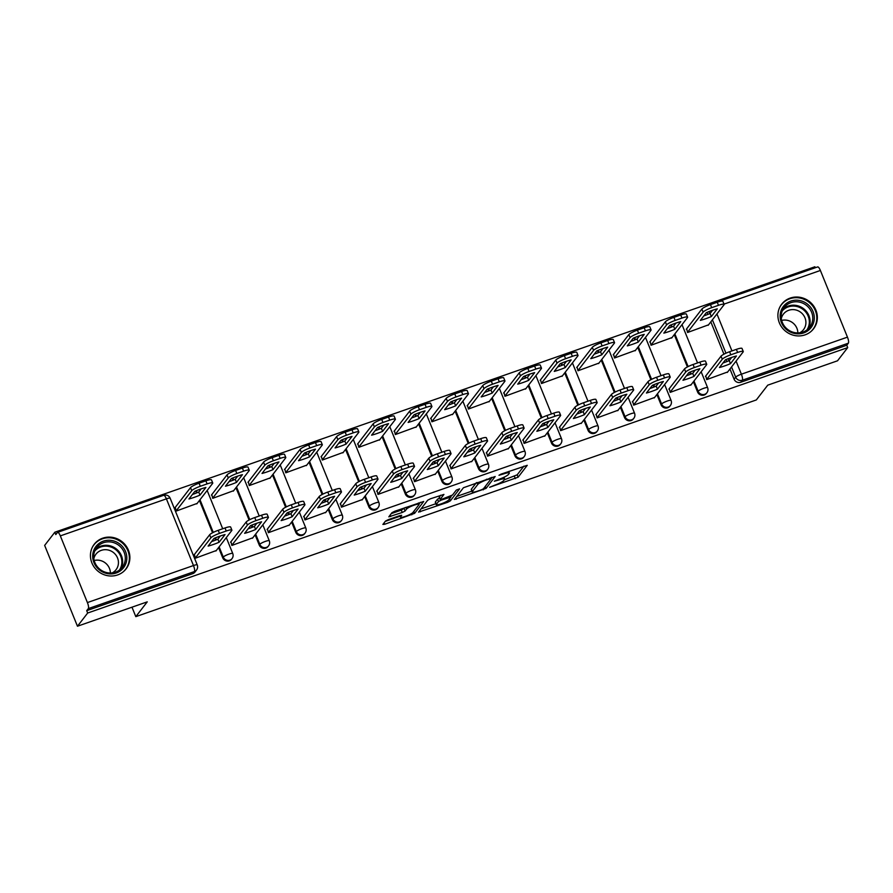 <?xml version="1.0" encoding="UTF-8"?>
<svg xmlns="http://www.w3.org/2000/svg" width="893" height="893" viewBox="0 0 893 893"><rect width="100%" height="100%" fill="white"/><g stroke="black" fill="none" stroke-linecap="round" stroke-linejoin="round"><path stroke-width="1.34" d="M489.665 487.277L518.141 477.186L527.25 465.32L500.984 474.15L498.986 475.277L503.44 473.96A8.104 1.384 157.9 0 1 509.334 472.989A8.104 1.384 157.9 0 1 509.177 473.469L508.43 474.451A8.104 1.384 157.9 0 1 499.466 479.106L494.342 481.227L498.763 480.01A8.104 1.384 157.9 0 1 504.657 479.05A8.104 1.384 157.9 0 1 504.5 479.53L503.752 480.501A8.104 1.384 157.9 0 1 494.789 485.156L489.665 487.277M805.095 334.853A20.126 19.043 37.7 0 0 813.556 328.791A20.126 19.043 37.7 0 0 813.166 305.339A20.126 19.043 37.7 0 0 790.171 298.095A20.126 19.043 37.7 0 0 781.699 304.167A20.126 19.043 37.7 0 0 782.089 327.619A20.126 19.043 37.7 0 0 805.095 334.853M117.63 574.936A20.126 19.043 37.7 0 0 126.092 568.874A20.126 19.043 37.7 0 0 125.701 545.422A20.126 19.043 37.7 0 0 102.706 538.178A20.126 19.043 37.7 0 0 94.234 544.25A20.126 19.043 37.7 0 0 94.625 567.702A20.126 19.043 37.7 0 0 117.63 574.936M388.221 519.681L385.43 521.132L382.885 524.425L384.682 524.269L414.598 513.352L423.706 501.475L394.739 511.254L391.938 512.705L388.823 516.824L402.274 512.47L405.076 511.019L406.594 509.055A6.776 1.15 157.9 0 1 413.202 505.483A6.776 1.15 157.9 0 1 419.018 504.355A6.776 1.15 157.9 0 1 418.895 504.757L412.934 512.47A6.776 1.15 157.9 0 1 406.326 516.031A6.776 1.15 157.9 0 1 400.499 517.17A6.776 1.15 157.9 0 1 400.633 516.768L401.671 515.328L399.83 515.629L388.221 519.681M847.714 347.6L837.522 360.794L767.746 385.162L756.315 399.952L135.814 616.65L147.245 601.86L77.468 626.227L87.67 613.022L847.714 347.6L846.765 345.245L848.35 343.18L742.284 380.228A5.157 4.878 -142.3 0 1 735.687 377.147L731.534 366.945M454.358 499.466L486.082 488.382L495.18 476.516L463.422 487.745L454.358 499.466M447.538 502.324L418.571 512.091L427.68 500.225L430.482 498.774L443.933 494.421L440.204 499.321L442.002 499.165L452.505 495.023L456.323 490.078L459.582 488.851L450.34 500.861L447.538 502.324L447.08 501.185M77.468 626.227L44.65 545.4L54.853 532.206L814.896 266.773L815.287 267.744M87.67 613.022L86.71 610.667L88.295 608.613A5.157 1.429 -109.3 0 0 87.414 602.574L60.333 535.889A5.157 1.429 -109.3 0 0 57.61 532.351A5.157 1.429 -109.3 0 0 57.398 532.507L55.801 534.561L54.853 532.206M846.765 345.245L740.688 382.282A5.157 4.878 -142.3 0 1 734.091 379.201L729.949 368.999M726.924 361.553L726.109 359.533M723.933 354.186L710.817 321.871M707.792 314.425L707.167 312.327M817.441 267.074A5.157 1.429 70.7 0 1 817.653 266.918A5.157 1.429 70.7 0 1 820.388 270.467L847.457 337.141A5.157 1.429 70.7 0 1 848.35 343.18M686.65 328.78L687.588 332.486L708.54 324.818M705.783 375.908L706.72 379.614L727.672 371.946M669.259 388.667L670.196 392.373L691.149 384.704M650.126 341.539L651.064 345.245L672.005 337.576M632.735 401.426L633.673 405.132L654.614 397.463M613.591 354.298L614.529 358.004L635.481 350.335M596.2 414.173L597.138 417.891L618.09 410.222M577.068 367.056L578.005 370.762L598.957 363.094M559.677 426.932L560.614 430.638L581.566 422.981M540.544 379.804L541.482 383.521L562.423 375.853M523.153 439.691L524.091 443.397L545.031 435.728M504.009 392.563L504.947 396.269L525.899 388.6M486.618 452.45L487.556 456.156L508.508 448.487M467.486 405.322L468.423 409.027L489.375 401.359M450.094 465.208L451.032 468.914L471.984 461.246M430.962 418.08L431.899 421.786L452.84 414.118M413.571 477.956L414.508 481.673L435.449 474.004M394.427 430.828L395.365 434.545L416.317 426.876M377.036 490.715L377.973 494.421L398.925 486.752M357.903 443.587L358.841 447.293L379.793 439.635M340.512 503.473L341.45 507.179L362.402 499.511M321.38 456.345L322.317 460.051L343.258 452.383M303.988 516.232L304.926 519.938L325.867 512.269M284.845 469.104L285.782 472.81L306.734 465.141M267.453 528.98L268.391 532.697L289.343 525.028M248.321 481.863L249.259 485.569L270.211 477.9M230.93 541.738L231.867 545.444L252.819 537.787M211.797 494.61L212.735 498.327L233.676 490.659M194.406 554.497L195.344 558.203L216.285 550.534M175.262 507.369L176.2 511.075L197.152 503.406M222.714 557.79L223.272 557.065A5.157 4.878 -142.3 0 0 232.046 558.583L231.477 559.319A5.157 4.878 37.7 0 1 222.714 557.79L218.573 547.588M215.537 540.142L214.722 538.122M212.556 532.775L199.429 500.46M196.404 493.014L195.79 490.916M259.238 545.043L259.807 544.306A5.157 4.878 -142.3 0 0 268.57 545.835L268 546.561A5.157 4.878 37.7 0 1 259.238 545.043L255.097 534.829M252.072 527.383L251.246 525.363M249.08 520.016L235.964 487.712M232.928 480.255L232.314 478.157M295.762 532.284L296.331 531.558A5.157 4.878 -142.3 0 0 305.093 533.076L304.535 533.802A5.157 4.878 37.7 0 1 295.762 532.284L291.62 522.081M288.595 514.625L287.78 512.604M285.604 507.257L272.488 474.953M269.463 467.497L268.838 465.398M332.296 519.525L332.855 518.8A5.157 4.878 -142.3 0 0 341.628 520.318L341.059 521.043A5.157 4.878 37.7 0 1 332.296 519.525L328.155 509.323M325.119 501.866L324.304 499.857M322.139 494.51L309.011 462.194M305.986 454.738L305.373 452.639M368.82 506.766L369.389 506.041A5.157 4.878 -142.3 0 0 378.152 507.559L377.583 508.296A5.157 4.878 37.7 0 1 368.82 506.766L364.679 496.564M361.654 489.118L360.828 487.098M358.662 481.751L345.546 449.436M342.51 441.99L341.896 439.892M405.344 494.019L405.913 493.282A5.157 4.878 -142.3 0 0 414.676 494.8L414.118 495.537A5.157 4.878 37.7 0 1 405.344 494.019L401.203 483.805M398.178 476.36L397.363 474.339M395.186 468.992L382.07 436.677M379.045 429.232L378.42 427.133M441.879 481.26L442.437 480.523A5.157 4.878 -142.3 0 0 451.211 482.053L450.641 482.778A5.157 4.878 37.7 0 1 441.879 481.26L437.737 471.058M434.701 463.601L433.886 461.581M431.721 456.234L418.594 423.929M415.569 416.473L414.955 414.374M478.402 468.501L478.972 467.776A5.157 4.878 -142.3 0 0 487.734 469.294L487.165 470.019A5.157 4.878 37.7 0 1 478.402 468.501L474.261 458.299M471.236 450.842L470.41 448.833M468.245 443.475L455.129 411.171M452.092 403.714L451.478 401.616M514.926 455.743L515.495 455.017A5.157 4.878 -142.3 0 0 524.258 456.535L523.7 457.261A5.157 4.878 37.7 0 1 514.926 455.743L510.785 445.54M507.76 438.083L506.945 436.074M504.768 430.727L491.652 398.412M488.627 390.967L488.002 388.857M551.461 442.984L552.019 442.258A5.157 4.878 -142.3 0 0 560.793 443.776L560.224 444.513A5.157 4.878 37.7 0 1 551.461 442.984L547.309 432.781M544.284 425.336L543.469 423.315M541.292 417.969L528.176 385.653M525.151 378.208L524.537 376.109M587.985 430.236L588.554 429.5A5.157 4.878 -142.3 0 0 597.317 431.029L596.747 431.754A5.157 4.878 37.7 0 1 587.985 430.236L583.843 420.023M580.818 412.577L579.992 410.557M577.827 405.21L564.7 372.906M561.675 365.449L561.061 363.351M624.508 417.477L625.078 416.741A5.157 4.878 -142.3 0 0 633.84 418.27L633.282 418.996A5.157 4.878 37.7 0 1 624.508 417.477L620.367 407.275M617.342 399.818L616.527 397.798M614.351 392.451L601.235 360.147M598.21 352.69L597.584 350.592M661.043 404.719L661.601 403.993A5.157 4.878 -142.3 0 0 670.375 405.511L669.806 406.237A5.157 4.878 37.7 0 1 661.043 404.719L656.891 394.516M653.866 387.06L653.051 385.05M650.874 379.692L637.758 347.388M634.733 339.932L634.119 337.833M697.567 391.96L698.136 391.234A5.157 4.878 -142.3 0 0 706.899 392.753L706.33 393.478A5.157 4.878 37.7 0 1 697.567 391.96L693.426 381.757M690.401 374.312L689.575 372.292M687.409 366.945L674.282 334.629M671.257 327.184L670.643 325.074M135.814 616.65L131.974 607.184M86.71 610.667L192.776 573.63A5.157 4.878 37.7 0 0 194.953 572.078L196.538 570.013A5.157 4.878 -142.3 0 1 194.373 571.576L88.295 608.613M504.277 479.809L517.181 474.83L523.89 466.146M491.262 478.079L491.831 477.342M456.703 496.43L471.895 491.128M481.45 489.81L483.414 488.795L491.362 478.503L486.774 479.775A8.104 1.384 157.9 0 0 477.811 484.43L472.375 491.463A8.104 1.384 157.9 0 0 472.218 491.943A8.104 1.384 157.9 0 0 478.123 490.971L481.45 489.81M472.218 491.943L471.258 489.587A8.104 1.384 157.9 0 1 471.415 489.107L476.315 482.767M435.884 503.697L420.971 508.91M440.584 495.247L439.345 497.189M451.579 495.66L450.719 496.776M436.398 504.255A6.776 1.15 157.9 0 0 436.264 504.657A6.776 1.15 157.9 0 0 442.091 503.518A6.776 1.15 157.9 0 0 448.699 499.957L450.842 497.088L441.298 500.08L438.496 501.531L436.398 504.255L435.438 501.888A6.776 1.15 157.9 0 0 435.315 502.301L436.264 504.657M439.568 498.015L437.537 499.176L438.496 501.531M435.438 501.888L437.537 499.176M391.212 513.642L401.314 510.115L404.842 507.726M418.94 504.143L420.357 502.312M385.229 521.389L400.109 516.199M711.353 316.535L717.291 308.855A16.13 2.746 157.9 0 0 706.285 312.695L700.346 320.375A16.13 2.746 157.9 0 0 711.353 316.535L710.102 313.476L712.569 310.284M708.16 325.309L723.977 304.848A7.747 1.317 157.9 0 0 724.123 304.379A7.747 1.317 157.9 0 0 718.485 305.306L711.699 307.672A7.747 1.317 157.9 0 0 703.137 312.115L687.521 332.33M703.818 315.888A16.13 2.746 157.9 0 0 710.102 313.476M686.282 329.26L701.898 309.056A7.747 1.317 -22.1 0 1 710.46 304.613L717.246 302.247A7.747 1.317 -22.1 0 1 722.884 301.321L724.123 304.379M730.485 363.663A16.13 2.746 -22.1 0 1 719.479 367.503L725.417 359.823A16.13 2.746 -22.1 0 1 736.424 355.983L730.485 363.663L729.246 360.593A16.13 2.746 -22.1 0 1 722.95 363.016M729.246 360.593L731.713 357.401M705.414 376.388L721.031 356.184A7.747 1.317 -22.1 0 1 729.592 351.742L736.379 349.364A7.747 1.317 -22.1 0 1 742.016 348.449L743.266 351.507A7.747 1.317 157.9 0 0 737.629 352.434L730.831 354.8A7.747 1.317 157.9 0 0 722.27 359.243L721.031 356.184M727.304 372.437L743.11 351.965A7.747 1.317 157.9 0 0 743.266 351.507M706.653 379.458L722.27 359.243M674.829 329.294L680.756 321.614A16.13 2.746 157.9 0 0 669.761 325.454L663.823 333.134A16.13 2.746 157.9 0 0 674.829 329.294L673.579 326.224L676.046 323.032M671.636 338.056L687.454 317.595A7.747 1.317 157.9 0 0 687.599 317.138A7.747 1.317 157.9 0 0 681.962 318.064L675.175 320.431A7.747 1.317 157.9 0 0 666.613 324.873L650.997 345.089M667.294 328.646A16.13 2.746 157.9 0 0 673.579 326.224M649.747 342.019L665.363 321.815A7.747 1.317 -22.1 0 1 673.925 317.372L680.723 314.995A7.747 1.317 -22.1 0 1 686.36 314.079L687.599 317.138M638.294 342.052L644.233 334.362A16.13 2.746 157.9 0 0 633.226 338.213L627.288 345.892A16.13 2.746 157.9 0 0 638.294 342.052L637.055 338.983L639.522 335.79M635.113 350.815L650.919 330.354A7.747 1.317 157.9 0 0 651.075 329.897A7.747 1.317 157.9 0 0 645.438 330.823L638.651 333.189A7.747 1.317 157.9 0 0 630.078 337.632L614.462 357.836M630.759 341.405A16.13 2.746 157.9 0 0 637.055 338.983M613.223 354.778L628.839 334.574A7.747 1.317 -22.1 0 1 637.401 330.131L644.188 327.753A7.747 1.317 -22.1 0 1 649.825 326.827L651.075 329.897M814.137 320.185A17.425 16.476 -142.3 0 1 794.915 333.547A17.425 16.476 -142.3 0 1 780.303 313.834A17.425 16.476 -142.3 0 1 799.525 300.472A17.425 16.476 -142.3 0 1 814.137 320.185M781.297 314.403A16.13 15.259 37.7 0 0 791.053 331.459A16.13 15.259 37.7 0 0 809.728 327.206A16.13 15.259 37.7 0 0 812.63 320.274A16.13 15.259 37.7 0 0 802.874 303.218A16.13 15.259 37.7 0 0 784.199 307.482A16.13 15.259 37.7 0 0 781.297 314.403M781.297 318.622A12.703 12.011 -142.3 0 1 783.418 314.102A12.703 12.011 -142.3 0 1 798.119 310.753A12.703 12.011 -142.3 0 1 805.799 324.181A12.703 12.011 -142.3 0 1 803.51 329.64A12.703 12.011 -142.3 0 1 799.681 332.821M810.922 331.537A20.003 18.92 37.7 0 0 813.043 329.238A20.003 18.92 37.7 0 0 816.637 320.654A20.003 18.92 37.7 0 0 804.548 299.501A20.003 18.92 37.7 0 0 781.397 304.781A20.003 18.92 37.7 0 0 779.701 307.415M781.654 320.431A12.703 12.011 -142.3 0 1 797.84 332.933M126.672 560.268A17.425 16.476 -142.3 0 1 107.45 573.63A17.425 16.476 -142.3 0 1 92.839 553.917A17.425 16.476 -142.3 0 1 112.06 540.555A17.425 16.476 -142.3 0 1 126.672 560.268M93.832 554.486A16.13 15.259 37.7 0 0 103.588 571.542A16.13 15.259 37.7 0 0 122.263 567.289A16.13 15.259 37.7 0 0 125.165 560.357A16.13 15.259 37.7 0 0 115.409 543.301A16.13 15.259 37.7 0 0 96.734 547.554A16.13 15.259 37.7 0 0 93.832 554.486M93.832 558.694A12.703 12.011 -142.3 0 1 95.953 554.185A12.703 12.011 -142.3 0 1 110.654 550.836A12.703 12.011 -142.3 0 1 118.334 564.264A12.703 12.011 -142.3 0 1 116.045 569.712A12.703 12.011 -142.3 0 1 112.217 572.904M123.457 571.62A20.003 18.92 37.7 0 0 125.578 569.321A20.003 18.92 37.7 0 0 129.184 560.737A20.003 18.92 37.7 0 0 117.083 539.584A20.003 18.92 37.7 0 0 93.932 544.864A20.003 18.92 37.7 0 0 92.236 547.498M94.189 560.514A12.703 12.011 -142.3 0 1 110.375 573.016M693.961 376.422A16.13 2.746 -22.1 0 1 682.955 380.262L688.894 372.582A16.13 2.746 -22.1 0 1 699.9 368.731L693.961 376.422L692.711 373.352A16.13 2.746 -22.1 0 1 686.427 375.774M692.711 373.352L695.178 370.16M668.89 389.147L684.507 368.943A7.747 1.317 -22.1 0 1 693.068 364.5L699.855 362.123A7.747 1.317 -22.1 0 1 705.492 361.207L706.731 364.266A7.747 1.317 157.9 0 0 701.094 365.192L694.308 367.559A7.747 1.317 157.9 0 0 685.746 372.001L684.507 368.943M690.769 385.184L706.586 364.724A7.747 1.317 157.9 0 0 706.731 364.266M670.13 392.206L685.746 372.001M657.438 389.169A16.13 2.746 -22.1 0 1 646.432 393.02L652.37 385.341A16.13 2.746 -22.1 0 1 663.365 381.49L657.438 389.169L656.188 386.111A16.13 2.746 -22.1 0 1 649.903 388.533M656.188 386.111L658.654 382.918M632.356 401.906L647.972 381.702A7.747 1.317 -22.1 0 1 656.534 377.259L663.332 374.881A7.747 1.317 -22.1 0 1 668.969 373.955L670.208 377.025A7.747 1.317 157.9 0 0 664.571 377.94L657.784 380.318A7.747 1.317 157.9 0 0 649.222 384.76L647.972 381.702M654.245 397.943L670.063 377.482A7.747 1.317 157.9 0 0 670.208 377.025M633.606 404.964L649.222 384.76M601.77 354.8L607.709 347.12A16.13 2.746 157.9 0 0 596.703 350.96L590.764 358.651A16.13 2.746 157.9 0 0 601.77 354.8L600.531 351.742L602.987 348.549M598.578 363.574L614.395 343.113A7.747 1.317 157.9 0 0 614.54 342.655A7.747 1.317 157.9 0 0 608.903 343.571L602.116 345.948A7.747 1.317 157.9 0 0 593.555 350.391L577.938 370.595M594.236 354.153A16.13 2.746 157.9 0 0 600.531 351.742M576.699 367.536L592.316 347.321A7.747 1.317 -22.1 0 1 600.877 342.879L607.664 340.512A7.747 1.317 -22.1 0 1 613.301 339.586L614.54 342.655M565.247 367.559L571.174 359.879A16.13 2.746 157.9 0 0 560.179 363.719L554.24 371.399A16.13 2.746 157.9 0 0 565.247 367.559L563.996 364.5L566.463 361.308M562.054 376.333L577.871 355.872A7.747 1.317 157.9 0 0 578.017 355.403A7.747 1.317 157.9 0 0 572.38 356.329L565.593 358.707A7.747 1.317 157.9 0 0 557.031 363.15L541.415 383.354M557.712 366.911A16.13 2.746 157.9 0 0 563.996 364.5M540.165 380.295L555.781 360.08A7.747 1.317 -22.1 0 1 564.343 355.637L571.14 353.271A7.747 1.317 -22.1 0 1 576.778 352.344L578.017 355.403M528.712 380.318L534.65 372.638A16.13 2.746 157.9 0 0 523.644 376.478L517.706 384.157A16.13 2.746 157.9 0 0 528.712 380.318L527.473 377.248L529.94 374.067M525.53 389.091L541.337 368.619A7.747 1.317 157.9 0 0 541.493 368.162A7.747 1.317 157.9 0 0 535.856 369.088L529.069 371.455A7.747 1.317 157.9 0 0 520.496 375.897L504.88 396.112M521.177 379.67A16.13 2.746 157.9 0 0 527.473 377.248M503.641 393.043L519.257 372.839A7.747 1.317 -22.1 0 1 527.819 368.396L534.606 366.03A7.747 1.317 -22.1 0 1 540.243 365.103L541.493 368.162M620.903 401.928A16.13 2.746 -22.1 0 1 609.897 405.768L615.835 398.088A16.13 2.746 -22.1 0 1 626.841 394.248L620.903 401.928L619.664 398.87A16.13 2.746 -22.1 0 1 613.368 401.281M619.664 398.87L622.131 395.677M595.832 414.665L611.448 394.449A7.747 1.317 -22.1 0 1 620.01 390.007L626.797 387.64A7.747 1.317 -22.1 0 1 632.434 386.714L633.684 389.783A7.747 1.317 157.9 0 0 628.047 390.699L621.249 393.076A7.747 1.317 157.9 0 0 612.687 397.519L611.448 394.449M617.722 410.702L633.528 390.241A7.747 1.317 157.9 0 0 633.684 389.783M597.071 417.723L612.687 397.519M584.379 414.687A16.13 2.746 -22.1 0 1 573.373 418.527L579.311 410.847A16.13 2.746 -22.1 0 1 590.318 407.007L584.379 414.687L583.129 411.628A16.13 2.746 -22.1 0 1 576.845 414.039M583.129 411.628L585.596 408.436M559.308 427.412L574.925 407.208A7.747 1.317 -22.1 0 1 583.486 402.765L590.273 400.399A7.747 1.317 -22.1 0 1 595.91 399.472L597.149 402.531A7.747 1.317 157.9 0 0 591.512 403.457L584.725 405.835A7.747 1.317 157.9 0 0 576.164 410.278L574.925 407.208M581.187 423.461L597.004 403A7.747 1.317 157.9 0 0 597.149 402.531M560.547 430.482L576.164 410.278M547.856 427.446A16.13 2.746 -22.1 0 1 536.849 431.286L542.788 423.606A16.13 2.746 -22.1 0 1 553.783 419.766L547.856 427.446L546.605 424.376A16.13 2.746 -22.1 0 1 540.321 426.798M546.605 424.376L549.072 421.183M522.773 440.171L538.39 419.967A7.747 1.317 -22.1 0 1 546.951 415.524L553.749 413.146A7.747 1.317 -22.1 0 1 559.386 412.231L560.625 415.29A7.747 1.317 157.9 0 0 554.988 416.216L548.202 418.583A7.747 1.317 157.9 0 0 539.64 423.025L538.39 419.967M544.663 436.208L560.48 415.747A7.747 1.317 157.9 0 0 560.625 415.29M524.024 443.241L539.64 423.025M492.188 393.076L498.127 385.396A16.13 2.746 157.9 0 0 487.12 389.236L481.182 396.916A16.13 2.746 157.9 0 0 492.188 393.076L490.949 390.007L493.416 386.814M488.996 401.839L504.813 381.378A7.747 1.317 157.9 0 0 504.958 380.92A7.747 1.317 157.9 0 0 499.321 381.847L492.534 384.213A7.747 1.317 157.9 0 0 483.973 388.656L468.356 408.86M484.653 392.429A16.13 2.746 157.9 0 0 490.949 390.007M467.117 405.802L482.733 385.597A7.747 1.317 -22.1 0 1 491.295 381.155L498.082 378.777A7.747 1.317 -22.1 0 1 503.719 377.862L504.958 380.92M511.321 440.204A16.13 2.746 -22.1 0 1 500.314 444.044L506.253 436.364A16.13 2.746 -22.1 0 1 517.259 432.513L511.321 440.204L510.082 437.135A16.13 2.746 -22.1 0 1 503.786 439.557M510.082 437.135L512.549 433.942M486.25 452.93L501.866 432.725A7.747 1.317 -22.1 0 1 510.428 428.283L517.214 425.905A7.747 1.317 -22.1 0 1 522.851 424.979L524.102 428.048A7.747 1.317 157.9 0 0 518.465 428.975L511.678 431.341A7.747 1.317 157.9 0 0 503.105 435.784L501.866 432.725M508.139 448.967L523.945 428.506A7.747 1.317 157.9 0 0 524.102 428.048M487.489 455.988L503.105 435.784M455.664 405.824L461.592 398.144A16.13 2.746 157.9 0 0 450.597 401.995L444.658 409.675A16.13 2.746 157.9 0 0 455.664 405.824L454.414 402.765L456.881 399.573M452.472 414.598L468.289 394.137A7.747 1.317 157.9 0 0 468.434 393.679A7.747 1.317 157.9 0 0 462.797 394.606L456.01 396.972A7.747 1.317 157.9 0 0 447.449 401.415L431.832 421.619M448.13 405.188A16.13 2.746 157.9 0 0 454.414 402.765M430.582 418.56L446.199 398.356A7.747 1.317 -22.1 0 1 454.76 393.913L461.558 391.536A7.747 1.317 -22.1 0 1 467.195 390.609L468.434 393.679M474.797 452.952A16.13 2.746 -22.1 0 1 463.791 456.803L469.729 449.123A16.13 2.746 -22.1 0 1 480.735 445.272L474.797 452.952L473.558 449.893A16.13 2.746 -22.1 0 1 467.262 452.304M473.558 449.893L476.014 446.701M449.726 465.688L465.342 445.473A7.747 1.317 -22.1 0 1 473.904 441.03L480.691 438.664A7.747 1.317 -22.1 0 1 486.328 437.737L487.567 440.807A7.747 1.317 157.9 0 0 481.93 441.722L475.143 444.1A7.747 1.317 157.9 0 0 466.581 448.543L465.342 445.473M471.604 461.726L487.422 441.265A7.747 1.317 157.9 0 0 487.567 440.807M450.965 468.747L466.581 448.543M419.13 418.583L425.068 410.903A16.13 2.746 157.9 0 0 414.062 414.743L408.123 422.434A16.13 2.746 157.9 0 0 419.13 418.583L417.891 415.524L420.357 412.332M415.948 427.356L431.754 406.895A7.747 1.317 157.9 0 0 431.911 406.438A7.747 1.317 157.9 0 0 426.274 407.353L419.487 409.731A7.747 1.317 157.9 0 0 410.914 414.173L395.298 434.378M411.595 417.935A16.13 2.746 157.9 0 0 417.891 415.524M394.059 431.319L409.675 411.104A7.747 1.317 -22.1 0 1 418.237 406.661L425.023 404.295A7.747 1.317 -22.1 0 1 430.66 403.368L431.911 406.438M438.273 465.711A16.13 2.746 -22.1 0 1 427.267 469.551L433.205 461.871A16.13 2.746 -22.1 0 1 444.201 458.031L438.273 465.711L437.023 462.652A16.13 2.746 -22.1 0 1 430.739 465.063M437.023 462.652L439.49 459.46M413.191 478.447L428.807 458.232A7.747 1.317 -22.1 0 1 437.369 453.789L444.167 451.423A7.747 1.317 -22.1 0 1 449.804 450.496L451.043 453.555A7.747 1.317 157.9 0 0 445.406 454.481L438.619 456.859A7.747 1.317 157.9 0 0 430.058 461.301L428.807 458.232M435.081 474.484L450.898 454.024A7.747 1.317 157.9 0 0 451.043 453.555M414.441 481.506L430.058 461.301M382.606 431.341L388.544 423.662A16.13 2.746 157.9 0 0 377.538 427.501L371.6 435.181A16.13 2.746 157.9 0 0 382.606 431.341L381.367 428.283L383.834 425.09M379.413 440.115L395.231 419.654A7.747 1.317 157.9 0 0 395.376 419.185A7.747 1.317 157.9 0 0 389.75 420.112L382.952 422.489A7.747 1.317 157.9 0 0 374.39 426.932L358.774 447.136M375.071 430.694A16.13 2.746 157.9 0 0 381.367 428.283M357.535 444.067L373.151 423.862A7.747 1.317 -22.1 0 1 381.713 419.42L388.5 417.053A7.747 1.317 -22.1 0 1 394.137 416.127L395.376 419.185M401.738 478.469A16.13 2.746 -22.1 0 1 390.732 482.309L396.671 474.629A16.13 2.746 -22.1 0 1 407.677 470.79L401.738 478.469L400.499 475.4A16.13 2.746 -22.1 0 1 394.204 477.822M400.499 475.4L402.966 472.218M376.667 491.195L392.284 470.991A7.747 1.317 -22.1 0 1 400.845 466.548L407.632 464.181A7.747 1.317 -22.1 0 1 413.269 463.255L414.519 466.313A7.747 1.317 157.9 0 0 408.882 467.24L402.096 469.606A7.747 1.317 157.9 0 0 393.523 474.049L392.284 470.991M398.557 487.243L414.363 466.771A7.747 1.317 157.9 0 0 414.519 466.313M377.906 494.264L393.523 474.049M346.082 444.1L352.009 436.42A16.13 2.746 157.9 0 0 341.014 440.26L335.076 447.94A16.13 2.746 157.9 0 0 346.082 444.1L344.832 441.03L347.299 437.838M342.89 452.874L358.707 432.402A7.747 1.317 157.9 0 0 358.852 431.944A7.747 1.317 157.9 0 0 353.215 432.871L346.428 435.237A7.747 1.317 157.9 0 0 337.867 439.68L322.25 459.895M338.547 443.453A16.13 2.746 157.9 0 0 344.832 441.03M321 456.825L336.616 436.621A7.747 1.317 -22.1 0 1 345.178 432.179L351.976 429.801A7.747 1.317 -22.1 0 1 357.613 428.886L358.852 431.944M365.215 491.228A16.13 2.746 -22.1 0 1 354.208 495.068L360.147 487.388A16.13 2.746 -22.1 0 1 371.153 483.548L365.215 491.228L363.976 488.158A16.13 2.746 -22.1 0 1 357.68 490.581M363.976 488.158L366.443 484.966M340.144 503.953L355.76 483.749A7.747 1.317 -22.1 0 1 364.322 479.307L371.108 476.929A7.747 1.317 -22.1 0 1 376.746 476.014L377.985 479.072A7.747 1.317 157.9 0 0 372.359 479.999L365.561 482.365A7.747 1.317 157.9 0 0 356.999 486.808L355.76 483.749M362.022 499.991L377.839 479.53A7.747 1.317 157.9 0 0 377.985 479.072M341.383 507.023L356.999 486.808M309.547 456.859L315.486 449.168A16.13 2.746 157.9 0 0 304.48 453.019L298.541 460.699A16.13 2.746 157.9 0 0 309.547 456.859L308.308 453.789L310.775 450.597M306.366 465.621L322.172 445.161A7.747 1.317 157.9 0 0 322.328 444.703A7.747 1.317 157.9 0 0 316.691 445.629L309.904 447.996A7.747 1.317 157.9 0 0 301.332 452.438L285.715 472.643M302.013 456.211A16.13 2.746 157.9 0 0 308.308 453.789M284.476 469.584L300.093 449.38A7.747 1.317 -22.1 0 1 308.654 444.937L315.441 442.56A7.747 1.317 -22.1 0 1 321.078 441.644L322.328 444.703M328.691 503.976A16.13 2.746 -22.1 0 1 317.685 507.827L323.623 500.147A16.13 2.746 -22.1 0 1 334.618 496.296L328.691 503.976L327.441 500.917A16.13 2.746 -22.1 0 1 321.156 503.339M327.441 500.917L329.908 497.725M303.609 516.712L319.225 496.508A7.747 1.317 -22.1 0 1 327.787 492.065L334.585 489.688A7.747 1.317 -22.1 0 1 340.222 488.761L341.461 491.831A7.747 1.317 157.9 0 0 335.824 492.757L329.037 495.124A7.747 1.317 157.9 0 0 320.475 499.567L319.225 496.508M325.499 512.749L341.316 492.289A7.747 1.317 157.9 0 0 341.461 491.831M304.859 519.771L320.475 499.567M273.024 469.606L278.962 461.927A16.13 2.746 157.9 0 0 267.956 465.778L262.017 473.457A16.13 2.746 157.9 0 0 273.024 469.606L271.785 466.548L274.251 463.355M269.831 478.38L285.648 457.919A7.747 1.317 157.9 0 0 285.793 457.462A7.747 1.317 157.9 0 0 280.168 458.377L273.37 460.755A7.747 1.317 157.9 0 0 264.808 465.197L249.192 485.401M265.489 468.97A16.13 2.746 157.9 0 0 271.785 466.548M247.953 482.343L263.569 462.127A7.747 1.317 -22.1 0 1 272.131 457.685L278.917 455.318A7.747 1.317 -22.1 0 1 284.554 454.392L285.793 457.462M292.156 516.734A16.13 2.746 -22.1 0 1 281.15 520.586L287.088 512.895A16.13 2.746 -22.1 0 1 298.095 509.055L292.156 516.734L290.917 513.676A16.13 2.746 -22.1 0 1 284.621 516.087M290.917 513.676L293.384 510.483M267.085 529.471L282.701 509.256A7.747 1.317 -22.1 0 1 291.263 504.813L298.05 502.446A7.747 1.317 -22.1 0 1 303.687 501.52L304.937 504.59A7.747 1.317 157.9 0 0 299.3 505.505L292.513 507.883A7.747 1.317 157.9 0 0 283.941 512.325L282.701 509.256M288.975 525.508L304.781 505.047A7.747 1.317 157.9 0 0 304.937 504.59M268.324 532.529L283.941 512.325M236.5 482.365L242.427 474.685A16.13 2.746 157.9 0 0 231.432 478.525L225.494 486.205A16.13 2.746 157.9 0 0 236.5 482.365L235.25 479.307L237.717 476.114M233.307 491.139L249.125 470.678A7.747 1.317 157.9 0 0 249.27 470.22A7.747 1.317 157.9 0 0 243.633 471.136L236.846 473.513A7.747 1.317 157.9 0 0 228.284 477.956L212.668 498.16M228.965 481.718A16.13 2.746 157.9 0 0 235.25 479.307M211.418 495.102L227.034 474.886A7.747 1.317 -22.1 0 1 235.596 470.444L242.394 468.077A7.747 1.317 -22.1 0 1 248.031 467.151L249.27 470.22M255.632 529.493A16.13 2.746 -22.1 0 1 244.626 533.333L250.565 525.653A16.13 2.746 -22.1 0 1 261.571 521.813L255.632 529.493L254.393 526.435A16.13 2.746 -22.1 0 1 248.098 528.846M254.393 526.435L256.86 523.242M230.561 542.218L246.178 522.014A7.747 1.317 -22.1 0 1 254.739 517.572L261.526 515.205A7.747 1.317 -22.1 0 1 267.163 514.279L268.402 517.337A7.747 1.317 157.9 0 0 262.776 518.264L255.978 520.641A7.747 1.317 157.9 0 0 247.417 525.084L246.178 522.014M252.44 538.267L268.257 517.806A7.747 1.317 157.9 0 0 268.402 517.337M231.8 545.288L247.417 525.084M199.965 495.124L205.903 487.444A16.13 2.746 157.9 0 0 194.897 491.284L188.959 498.964A16.13 2.746 157.9 0 0 199.965 495.124L198.726 492.065L201.193 488.873M196.784 503.898L212.59 483.437A7.747 1.317 157.9 0 0 212.746 482.968A7.747 1.317 157.9 0 0 207.109 483.894L200.322 486.261A7.747 1.317 157.9 0 0 191.761 490.704L176.133 510.919M192.43 494.476A16.13 2.746 157.9 0 0 198.726 492.065M174.894 507.849L190.51 487.645A7.747 1.317 -22.1 0 1 199.072 483.202L205.859 480.836A7.747 1.317 -22.1 0 1 211.496 479.909L212.746 482.968M219.109 542.252A16.13 2.746 -22.1 0 1 208.102 546.092L214.041 538.412A16.13 2.746 -22.1 0 1 225.036 534.572L219.109 542.252L217.859 539.182A16.13 2.746 -22.1 0 1 211.574 541.604M217.859 539.182L220.325 535.99M194.027 554.977L209.643 534.773A7.747 1.317 -22.1 0 1 218.205 530.33L225.003 527.964A7.747 1.317 -22.1 0 1 230.64 527.037L231.879 530.096A7.747 1.317 157.9 0 0 226.242 531.022L219.455 533.389A7.747 1.317 157.9 0 0 210.893 537.832L209.643 534.773M215.916 551.026L231.733 530.554A7.747 1.317 157.9 0 0 231.879 530.096M195.277 558.047L210.893 537.832M87.414 602.574L193.48 565.537L166.399 498.852L60.333 535.889M734.091 379.201L735.687 377.147A5.157 0.882 157.9 0 1 741.391 374.189L847.457 337.141M729.001 360.705L728.186 358.696M725.953 353.193L712.402 319.817M709.868 313.577L709.053 311.568M716.934 313.956L731.947 350.916M736.066 361.085L741.391 374.189A5.157 1.429 70.7 0 1 742.284 380.228L740.688 382.282M820.388 270.467L724.022 304.111M232.046 558.583A5.157 5.157 0 0 0 232.738 553.493A5.157 0.882 -22.1 0 0 228.988 554.106A5.157 0.882 -22.1 0 0 223.272 557.065L219.131 546.862M216.285 539.841L215.459 537.82M213.26 532.407L199.999 499.734M197.141 492.713L196.326 490.692M268.57 545.835A5.157 5.157 0 0 0 269.273 540.734A5.157 0.882 -22.1 0 0 265.511 541.348A5.157 0.882 -22.1 0 0 259.807 544.306L255.655 534.103M252.808 527.082L251.982 525.062M249.794 519.648L236.522 486.975M233.676 479.965L232.85 477.934M305.093 533.076A5.157 5.157 0 0 0 305.797 527.975A5.157 0.882 -22.1 0 0 302.035 528.589A5.157 0.882 -22.1 0 0 296.331 531.558L292.19 521.345M289.332 514.335L288.517 512.303M286.318 506.9L273.046 474.216M270.199 467.206L269.373 465.175M341.628 520.318A5.157 5.157 0 0 0 342.32 515.216A5.157 0.882 -22.1 0 0 338.57 515.83A5.157 0.882 -22.1 0 0 332.855 518.8L328.713 508.597M325.867 501.576L325.041 499.544M322.842 494.142L309.581 461.469M306.723 454.448L305.908 452.427M378.152 507.559A5.157 5.157 0 0 0 378.855 502.458A5.157 0.882 -22.1 0 0 375.093 503.083A5.157 0.882 -22.1 0 0 369.389 506.041L365.237 495.838M362.391 488.817L361.565 486.797M359.377 481.383L346.104 448.71M343.258 441.689L342.432 439.669M414.676 494.8A5.157 5.157 0 0 0 415.379 489.71A5.157 0.882 -22.1 0 0 411.617 490.324A5.157 0.882 -22.1 0 0 405.913 493.282L401.772 483.08M398.914 476.058L398.099 474.038M395.9 468.624L382.628 435.951M379.782 428.93L378.956 426.91M451.211 482.053A5.157 5.157 0 0 0 451.903 476.951A5.157 0.882 -22.1 0 0 448.152 477.565A5.157 0.882 -22.1 0 0 442.437 480.523L438.296 470.321M435.449 463.3L434.623 461.279M432.424 455.865L419.163 423.193M416.305 416.183L415.491 414.151M487.734 469.294A5.157 5.157 0 0 0 488.438 464.193A5.157 0.882 -22.1 0 0 484.676 464.806A5.157 0.882 -22.1 0 0 478.972 467.776L474.819 457.562M471.973 450.552L471.147 448.52M468.959 443.118L455.687 410.445M452.84 403.424L452.014 401.392M524.258 456.535A5.157 5.157 0 0 0 524.961 451.434A5.157 0.882 -22.1 0 0 521.199 452.048A5.157 0.882 -22.1 0 0 515.495 455.017L511.354 444.814M508.497 437.793L507.682 435.773M505.483 430.359L492.21 397.686M489.364 390.665L488.538 388.645M560.793 443.776A5.157 5.157 0 0 0 561.485 438.686A5.157 0.882 -22.1 0 0 557.734 439.3A5.157 0.882 -22.1 0 0 552.019 442.258L547.878 432.056M545.031 425.035L544.205 423.014M542.006 417.6L528.745 384.928M525.888 377.906L525.073 375.886M597.317 431.029A5.157 5.157 0 0 0 598.02 425.928A5.157 0.882 -22.1 0 0 594.258 426.541A5.157 0.882 -22.1 0 0 588.554 429.5L584.402 419.297M581.555 412.276L580.729 410.255M578.541 404.842L565.269 372.169M562.423 365.148L561.597 363.127M633.84 418.27A5.157 5.157 0 0 0 634.543 413.169A5.157 0.882 -22.1 0 0 630.782 413.783A5.157 0.882 -22.1 0 0 625.078 416.741L620.936 406.538M618.079 399.528L617.264 397.497M615.065 392.083L601.793 359.41M598.946 352.4L598.12 350.369M670.375 405.511A5.157 5.157 0 0 0 671.067 400.41A5.157 0.882 -22.1 0 0 667.317 401.024A5.157 0.882 -22.1 0 0 661.601 403.993L657.46 393.78M654.614 386.769L653.788 384.738M651.589 379.335L638.328 346.663M635.47 339.641L634.655 337.621M706.899 392.753A5.157 5.157 0 0 0 707.602 387.651A5.157 0.882 -22.1 0 0 703.84 388.276A5.157 0.882 -22.1 0 0 698.136 391.234L693.984 381.032M691.137 374.011L690.311 371.99M688.123 366.576L674.851 333.904M672.005 326.883L671.179 324.862M192.776 573.63L194.373 571.576A5.157 1.429 70.7 0 0 193.48 565.537A5.157 0.882 -22.1 0 1 197.241 564.923L170.161 498.238A5.157 5.157 0 0 0 163.676 495.302L57.61 532.351M163.676 495.302A5.157 1.429 -109.3 0 1 166.399 498.852A5.157 0.882 -22.1 0 1 170.161 498.238M712.078 304.044A5.157 1.429 -109.3 0 0 711.587 303.955A5.157 5.157 0 0 0 710.181 304.714M498.517 479.429L498.763 480.01M503.205 473.379L503.44 473.96M517.181 474.83L518.141 477.186M514.379 476.282L515.339 478.637M485.267 486.395L486.082 488.382M482.99 489.118L483.28 489.844M455.575 497.892L456.156 499.31M489.866 478.034L490.112 478.615M486.54 479.195L486.774 479.775M477.029 482.51L477.811 484.43M471.415 489.107L472.375 491.463M419.844 510.372L420.413 511.789M439.256 496.966L440.204 499.321M449.536 498.874L450.34 500.861M448.766 496.809L449 497.39M441.042 499.455L441.298 500.08M400.131 515.529L400.633 516.768M405.902 507.358L406.594 509.055M404.116 508.664L405.076 511.019M401.314 510.115L402.274 512.47M390.085 515.105L390.665 516.522M413.794 511.354L414.598 513.352M411.349 513.676L411.796 514.803M384.102 522.851L384.682 524.269M701.898 309.056L703.137 312.115M710.46 304.613L711.699 307.672M717.246 302.247L718.485 305.306M737.629 352.434L736.379 349.364M730.831 354.8L729.592 351.742M665.363 321.815L666.613 324.873M673.925 317.372L675.175 320.431M680.723 314.995L681.962 318.064M628.839 334.574L630.078 337.632M637.401 330.131L638.651 333.189M644.188 327.753L645.438 330.823M782.994 309.302A16.13 15.259 -142.3 0 1 801.244 307.181A16.13 15.259 -142.3 0 1 809.962 323.735A16.13 15.259 -142.3 0 1 808.254 328.825M806.87 329.997A15.605 14.757 37.7 0 0 809.192 323.969A15.605 14.757 37.7 0 0 800.15 307.65A15.605 14.757 37.7 0 0 782.212 310.954M95.529 549.385A16.13 15.259 -142.3 0 1 113.779 547.264A16.13 15.259 -142.3 0 1 122.497 563.818A16.13 15.259 -142.3 0 1 120.801 568.908M119.405 570.08A15.605 14.757 37.7 0 0 121.727 564.041A15.605 14.757 37.7 0 0 112.685 547.733A15.605 14.757 37.7 0 0 94.747 551.026M701.094 365.192L699.855 362.123M694.308 367.559L693.068 364.5M664.571 377.94L663.332 374.881M657.784 380.318L656.534 377.259M592.316 347.321L593.555 350.391M600.877 342.879L602.116 345.948M607.664 340.512L608.903 343.571M555.781 360.08L557.031 363.15M564.343 355.637L565.593 358.707M571.14 353.271L572.38 356.329M519.257 372.839L520.496 375.897M527.819 368.396L529.069 371.455M534.606 366.03L535.856 369.088M628.047 390.699L626.797 387.64M621.249 393.076L620.01 390.007M591.512 403.457L590.273 400.399M584.725 405.835L583.486 402.765M554.988 416.216L553.749 413.146M548.202 418.583L546.951 415.524M482.733 385.597L483.973 388.656M491.295 381.155L492.534 384.213M498.082 378.777L499.321 381.847M518.465 428.975L517.214 425.905M511.678 431.341L510.428 428.283M446.199 398.356L447.449 401.415M454.76 393.913L456.01 396.972M461.558 391.536L462.797 394.606M481.93 441.722L480.691 438.664M475.143 444.1L473.904 441.03M409.675 411.104L410.914 414.173M418.237 406.661L419.487 409.731M425.023 404.295L426.274 407.353M445.406 454.481L444.167 451.423M438.619 456.859L437.369 453.789M373.151 423.862L374.39 426.932M381.713 419.42L382.952 422.489M388.5 417.053L389.75 420.112M408.882 467.24L407.632 464.181M402.096 469.606L400.845 466.548M336.616 436.621L337.867 439.68M345.178 432.179L346.428 435.237M351.976 429.801L353.215 432.871M372.359 479.999L371.108 476.929M365.561 482.365L364.322 479.307M300.093 449.38L301.332 452.438M308.654 444.937L309.904 447.996M315.441 442.56L316.691 445.629M335.824 492.757L334.585 489.688M329.037 495.124L327.787 492.065M263.569 462.127L264.808 465.197M272.131 457.685L273.37 460.755M278.917 455.318L280.168 458.377M299.3 505.505L298.05 502.446M292.513 507.883L291.263 504.813M227.034 474.886L228.284 477.956M235.596 470.444L236.846 473.513M242.394 468.077L243.633 471.136M262.776 518.264L261.526 515.205M255.978 520.641L254.739 517.572M190.51 487.645L191.761 490.704M199.072 483.202L200.322 486.261M205.859 480.836L207.109 483.894M226.242 531.022L225.003 527.964M219.455 533.389L218.205 530.33M682.006 324.639L697.556 362.926M701.15 371.767L707.602 387.651M645.483 337.398L661.032 375.685M664.615 384.526L671.067 400.41M608.959 350.156L624.497 388.444M628.092 397.285L634.543 413.169M572.424 362.904L587.974 401.203M591.568 410.032L598.02 425.928M535.9 375.663L551.45 413.95M555.033 422.791L561.485 438.686M499.377 388.422L514.915 426.709M518.509 435.55L524.961 451.434M462.842 401.18L478.391 439.468M481.986 448.308L488.438 464.193M426.318 413.939L441.868 452.226M445.451 461.056L451.903 476.951M389.794 426.687L405.333 464.985M408.927 473.815L415.379 489.71M353.26 439.445L368.809 477.733M372.403 486.573L378.855 502.458M316.736 452.204L332.285 490.491M335.868 499.332L342.32 515.216M280.212 464.963L295.75 503.25M299.345 512.091L305.797 527.975M243.677 477.722L259.227 516.009M262.821 524.838L269.273 540.734M207.154 490.469L222.703 528.756M226.286 537.597L232.738 553.493M196.538 570.013A5.157 5.157 0 0 0 197.241 564.923M817.653 266.918L711.587 303.955M503.942 477.264L504.657 479.05M508.709 471.448L509.334 472.989M491.072 477.61L491.396 478.402M439.2 497.111L440.16 499.466M450.474 496.184L450.842 497.088M399.874 515.618L400.499 517.17M418.46 502.971L419.018 504.355M781.397 304.781L780.482 305.953M813.043 329.238L812.139 330.41M93.932 544.864L93.028 546.036M125.578 569.321L124.674 570.493"/></g></svg>
